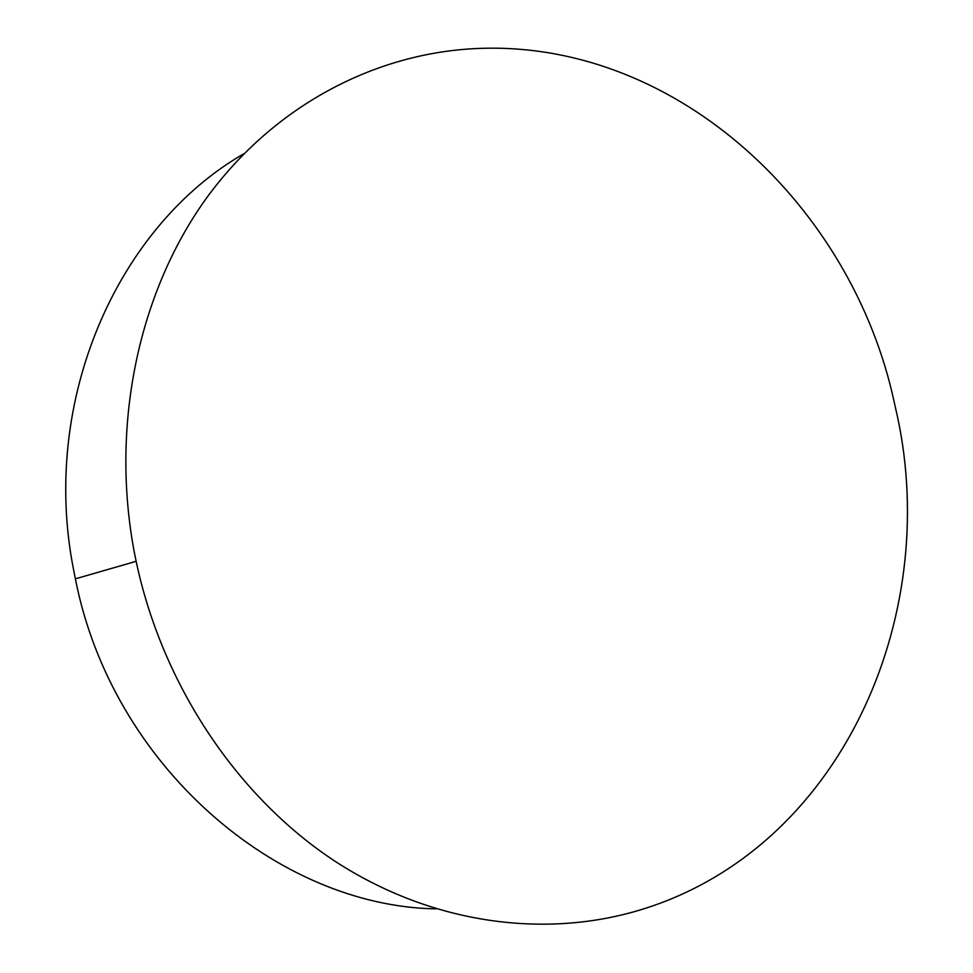 <?xml version="1.0" encoding="UTF-8"?>
<svg xmlns="http://www.w3.org/2000/svg" width="973" height="973" viewBox="0 0 973 973"><rect width="100%" height="100%" fill="white"/><g stroke="black" fill="none" stroke-linecap="round" stroke-linejoin="round"><path stroke-width="1.46" d="M133.97 550.463C110.411 423.146 139.309 291.523 206.13 198.589C273.535 105.862 373.778 53.953 474.204 48.65C670.75 38.239 846.06 198.991 892.119 392.861L897.374 416.201C941.134 618.779 840.052 848.638 641.548 909.536C545.792 938.933 432.778 924.63 335.381 861.494C238.397 797.945 162.576 686.208 136.135 561.324L133.97 550.463M435.928 908.867C277.037 906.252 111.871 765.678 75.383 578.838L73.437 568.998C40.075 399.258 118.317 225.821 243.834 153.77M136.135 561.324L75.383 578.838"/></g></svg>
